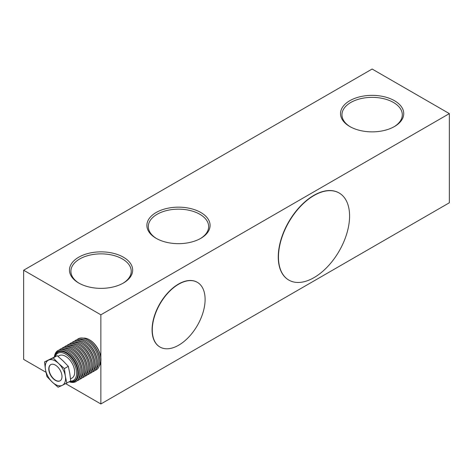 <?xml version="1.0" encoding="UTF-8"?>
<svg xmlns="http://www.w3.org/2000/svg" width="473" height="473" viewBox="0 0 473 473"><rect width="100%" height="100%" fill="white"/><g stroke="black" fill="none" stroke-linecap="round" stroke-linejoin="round"><path stroke-width="0.71" d="M350.304 126.811A30.171 17.418 180 0 1 341.961 114.785A30.171 17.418 180 0 1 350.8 102.47A30.171 17.418 180 0 1 383.68 98.691A30.171 17.418 180 0 1 402.31 114.785A30.171 17.418 180 0 1 393.968 126.811M394.488 126.516A31.608 18.252 180 0 1 349.784 126.516A31.608 18.252 180 0 1 349.784 100.708A31.608 18.252 180 0 1 394.488 100.708A31.608 18.252 180 0 1 394.488 126.516L394.488 126.516M278.461 257.087A50.292 29.036 120 0 0 288.873 280.111A50.292 29.036 120 0 0 327.629 266.636A50.292 29.036 120 0 0 349.582 216.031A50.292 29.036 120 0 0 339.165 193.008A50.292 29.036 120 0 0 300.414 206.482A50.292 29.036 120 0 0 278.461 257.087M339.064 192.949A50.292 29.036 120 0 0 338.964 192.889A50.292 29.036 120 0 0 300.207 206.364A50.292 29.036 120 0 0 278.26 256.969A50.292 29.036 120 0 0 288.672 279.992A50.292 29.036 120 0 0 288.772 280.051M152.276 329.941A37.355 21.569 120 0 0 160.01 347.046A37.355 21.569 120 0 0 188.798 337.036A37.355 21.569 120 0 0 205.105 299.439A37.355 21.569 120 0 0 197.371 282.34A37.355 21.569 120 0 0 168.583 292.344A37.355 21.569 120 0 0 152.276 329.941M159.909 346.987A37.355 21.569 -60 0 1 159.809 346.928A37.355 21.569 -60 0 1 152.07 329.823A37.355 21.569 -60 0 1 168.376 292.231A37.355 21.569 -60 0 1 197.164 282.221A37.355 21.569 -60 0 1 197.265 282.28M79.233 283.309A30.171 17.418 180 0 1 70.897 271.283A30.171 17.418 180 0 1 79.73 258.968A30.171 17.418 180 0 1 112.615 255.189A30.171 17.418 180 0 1 131.24 271.283A30.171 17.418 180 0 1 122.903 283.309M123.418 283.014A31.608 18.252 0 0 0 123.423 283.014A31.608 18.252 0 0 0 123.418 257.206A31.608 18.252 0 0 0 78.719 257.206A31.608 18.252 0 0 0 78.719 283.014A31.608 18.252 0 0 0 123.418 283.014M156.658 238.611A30.171 17.418 180 0 1 148.315 226.585A30.171 17.418 180 0 1 157.148 214.269A30.171 17.418 180 0 1 190.034 210.491A30.171 17.418 180 0 1 208.658 226.585A30.171 17.418 180 0 1 200.321 238.611M200.836 238.315A31.608 18.252 0 0 0 200.842 238.315A31.608 18.252 0 0 0 200.836 212.507A31.608 18.252 0 0 0 156.137 212.507A31.608 18.252 0 0 0 156.137 238.315A31.608 18.252 0 0 0 200.836 238.315M65.782 383.715L100.867 403.966L449.35 202.775L449.35 113.609L372.133 69.034L23.65 270.225L100.867 314.805L449.35 113.609M23.65 270.225L23.65 359.391L45.97 372.275M100.867 314.805L100.867 357.641M100.867 361.632L100.867 403.966M69.283 381.806A17.962 10.371 -120 0 0 69.584 381.912A17.962 10.371 -120 0 0 79.671 373.38L79.671 372.677A17.099 9.874 -120 0 0 67.58 351.741L66.971 351.386A17.962 10.371 -120 0 0 64.363 350.191A17.962 10.371 -120 0 0 54.377 356.914M77.129 380.718A17.962 10.371 -120 0 0 82.207 371.92L82.207 371.216A17.099 9.874 -120 0 0 70.116 350.274L69.507 349.925A17.962 10.371 -120 0 0 66.894 348.731A17.962 10.371 -120 0 0 59.35 349.919M79.665 379.251A17.962 10.371 -120 0 0 84.744 370.454L84.744 369.75A17.099 9.874 -120 0 0 72.653 348.814L72.044 348.459A17.962 10.371 -120 0 0 69.43 347.265A17.962 10.371 -120 0 0 61.886 348.459M82.201 377.791A17.962 10.371 -120 0 0 87.274 368.993L87.274 368.29A17.099 9.874 -120 0 0 75.189 347.348L74.574 346.999A17.962 10.371 -120 0 0 71.967 345.804A17.962 10.371 -120 0 0 64.417 346.993M84.732 376.325A17.962 10.371 -120 0 0 89.811 367.527L89.811 366.823A17.099 9.874 -120 0 0 77.72 345.887L77.111 345.532A17.962 10.371 -120 0 0 74.498 344.338A17.962 10.371 -120 0 0 66.953 345.532M87.269 374.864A17.962 10.371 -120 0 0 92.347 366.067L92.347 365.363A17.099 9.874 -120 0 0 80.256 344.421L79.647 344.072A17.962 10.371 -120 0 0 77.034 342.872A17.962 10.371 -120 0 0 69.49 344.066M89.805 373.398A17.962 10.371 -120 0 0 94.884 364.6L94.884 363.897A17.099 9.874 -120 0 0 82.793 342.96L82.184 342.606A17.962 10.371 -120 0 0 79.57 341.411A17.962 10.371 -120 0 0 72.026 342.606M92.341 371.938A17.962 10.371 -120 0 0 97.414 363.14L97.414 362.436A17.099 9.874 -120 0 0 85.323 341.494L84.714 341.139A17.962 10.371 -120 0 0 82.107 339.945A17.962 10.371 -120 0 0 74.557 341.139M57.174 355.666L44.521 361.928L45.449 369.407L46.933 376.573L52.231 382.06A14.367 8.295 -120 0 0 57.481 385.424A14.367 8.295 -120 0 0 62.17 385.389L58.078 387.227L52.231 382.06A14.367 8.295 60 0 1 45.449 369.407A14.367 8.295 60 0 1 48.607 360.089L53.254 357.931L58.551 363.412A14.367 8.295 60 0 1 65.333 376.065A14.367 8.295 60 0 1 62.17 385.389L70.731 380.972L69.803 373.487L68.319 366.321L63.021 360.834L57.174 355.666L53.254 357.931M44.521 361.928L48.607 360.089A14.367 8.295 60 0 1 53.301 360.054A14.367 8.295 60 0 1 58.551 363.412L64.405 368.579L68.319 366.321M57.96 356.323L59.084 355.672A12.931 7.467 60 0 1 63.672 355.454A12.931 7.467 60 0 1 73.593 366.486A12.931 7.467 60 0 1 72.014 378.069L70.53 378.926M55.11 356.589A15.662 9.04 60 0 1 63.276 353.041A15.662 9.04 60 0 1 76.029 368.78A15.662 9.04 60 0 1 70.388 381.167M54.821 356.713A16.525 9.543 60 0 1 57.895 352.208A16.525 9.543 60 0 1 63.754 351.93A16.525 9.543 60 0 1 76.437 366.031A16.525 9.543 60 0 1 74.421 380.83A16.525 9.543 60 0 1 69.886 381.457M74.521 380.771A16.525 9.543 -120 0 0 74.628 380.712A16.525 9.543 -120 0 0 76.638 365.913A16.525 9.543 -120 0 0 63.961 351.811A16.525 9.543 -120 0 0 58.102 352.095A16.525 9.543 -120 0 0 58.002 352.154M69.484 381.693A17.099 9.874 -120 0 0 78.122 369.957A17.099 9.874 -120 0 0 63.879 351.303A17.099 9.874 -120 0 0 54.501 356.861M78.388 379.068A17.099 9.874 -120 0 0 79.174 363.518A17.099 9.874 -120 0 0 66.409 349.843A17.099 9.874 -120 0 0 61.407 349.653M80.924 377.602A17.099 9.874 -120 0 0 81.711 362.052A17.099 9.874 -120 0 0 68.946 348.376A17.099 9.874 -120 0 0 63.944 348.193M83.455 376.141A17.099 9.874 -120 0 0 84.241 360.592A17.099 9.874 -120 0 0 71.482 346.916A17.099 9.874 -120 0 0 66.474 346.727M85.991 374.675A17.099 9.874 -120 0 0 86.778 359.125A17.099 9.874 -120 0 0 74.019 345.45A17.099 9.874 -120 0 0 69.011 345.266M88.528 373.215A17.099 9.874 -120 0 0 89.314 357.665A17.099 9.874 -120 0 0 76.549 343.989A17.099 9.874 -120 0 0 71.547 343.8M91.064 371.748A17.099 9.874 -120 0 0 91.851 356.199A17.099 9.874 -120 0 0 79.086 342.523A17.099 9.874 -120 0 0 74.084 342.34M93.595 370.288A17.099 9.874 -120 0 0 94.381 354.738A17.099 9.874 -120 0 0 81.622 341.063A17.099 9.874 -120 0 0 76.614 340.873M94.872 370.471A17.962 10.371 -120 0 0 99.951 361.674A17.962 10.371 -120 0 0 87.251 339.679A17.962 10.371 -120 0 0 84.637 338.485A17.962 10.371 -120 0 0 77.093 339.679M96.131 368.822A17.099 9.874 -120 0 0 96.918 353.272A17.099 9.874 -120 0 0 84.153 339.596A17.099 9.874 -120 0 0 79.151 339.413M99.324 365.865A16.525 9.543 -120 0 0 100.968 359.918A16.525 9.543 -120 0 0 89.285 339.679A16.525 9.543 -120 0 0 86.878 338.579A16.525 9.543 -120 0 0 83.307 338.124M48.784 368.922A9.342 5.392 -120 0 0 52.864 378.323A9.342 5.392 -120 0 0 60.059 380.824A9.342 5.392 -120 0 0 61.993 376.549A9.342 5.392 -120 0 0 57.919 367.154A9.342 5.392 -120 0 0 50.723 364.648A9.342 5.392 -120 0 0 48.784 368.922M60.16 380.765A9.342 5.392 60 0 1 53 378.134A9.342 5.392 60 0 1 48.991 368.81A9.342 5.392 60 0 1 50.824 364.594M100.968 359.675A15.946 9.206 -120 0 0 100.968 359.445A15.946 9.206 -120 0 0 89.687 339.916A15.946 9.206 -120 0 0 89.486 339.797M99.951 361.674L99.951 360.97A17.099 9.874 -120 0 0 87.86 340.028L87.251 339.679M97.414 363.14A17.962 10.371 -120 0 0 84.714 341.139M94.884 364.6A17.962 10.371 -120 0 0 82.184 342.606M92.347 366.067A17.962 10.371 -120 0 0 79.647 344.072M89.811 367.527A17.962 10.371 -120 0 0 77.111 345.532M87.274 368.993A17.962 10.371 -120 0 0 74.574 346.999M84.744 370.454A17.962 10.371 -120 0 0 72.044 348.459M82.207 371.92A17.962 10.371 -120 0 0 69.507 349.925M79.671 373.38A17.962 10.371 -120 0 0 66.971 351.386M64.405 368.579L65.333 376.065L66.817 383.231M89.687 339.916L89.285 339.679M100.968 359.445L100.968 359.918"/></g></svg>
